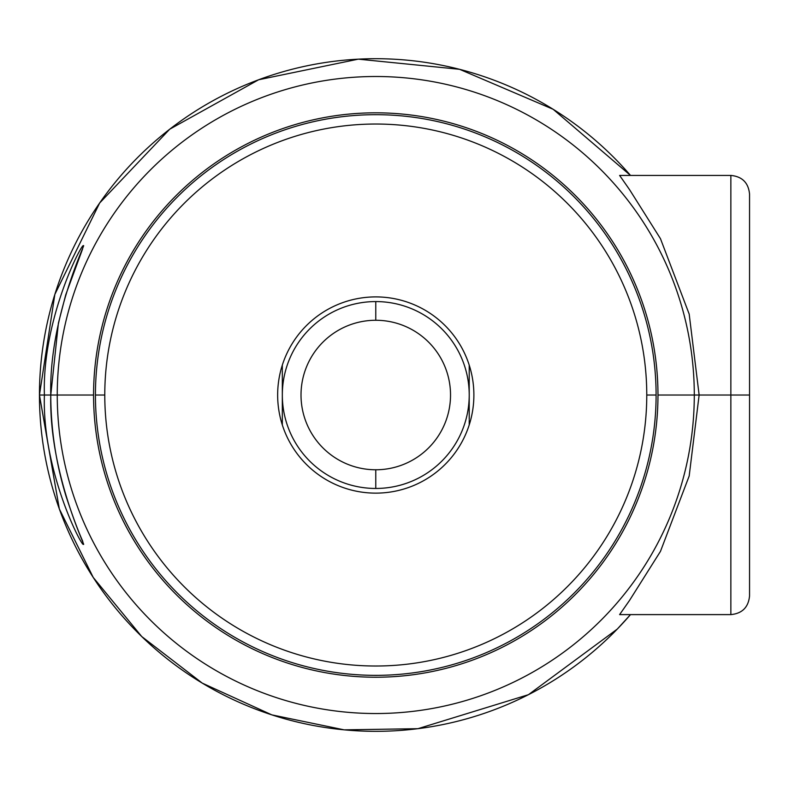 <?xml version="1.0" encoding="UTF-8"?>
<svg xmlns="http://www.w3.org/2000/svg" width="789" height="789" viewBox="0 0 789 789"><rect width="100%" height="100%" fill="white"/><g stroke="black" fill="none" stroke-linecap="round" stroke-linejoin="round"><path stroke-width="1.18" d="M44.401 395.023L39.45 395.023A336.321 336.321 0 0 1 630.5 175.424A336.321 336.321 0 0 0 39.45 395.023L44.401 395.023C41.896 471.861 83.387 549.933 83.407 544.104C87.145 549.736 48.829 473.311 50.772 395.023L57.252 395.023L50.772 395.023C48.829 316.724 87.145 240.3 83.407 245.931C83.387 240.103 41.906 318.174 44.401 395.023L50.772 395.023L44.401 395.023C41.896 471.861 83.387 549.933 83.407 544.104C87.145 549.736 48.829 473.311 50.772 395.023C50.831 429.236 55.911 462.936 66 496.123C78.88 535.149 83.614 542.221 82.677 541.53L82.579 541.027M619.612 614.611L629.533 600.429L660.452 551.393L689.182 475.994L699.133 395.023L730.861 395.023L730.861 175.424L730.861 395.023L694.29 395.023A318.519 318.519 0 0 0 375.771 76.503A318.519 318.519 0 0 0 57.252 395.023A318.519 318.519 0 0 0 375.771 713.532A318.519 318.519 0 0 0 694.29 395.023L699.133 395.023L689.182 314.071L660.462 238.682L629.543 189.626L619.612 175.434M630.5 614.611A336.321 336.321 0 0 1 39.45 395.023L39.45 395.023A336.321 336.321 0 0 0 630.5 614.611L617.294 629.07L528.452 694.685L417.923 728.691L344.122 729.845L271.84 714.873L202.3 683.146L141.724 636.536L93.23 577.449L59.333 508.944L39.45 395.023L54.845 294.415L99.641 203.029L169.704 129.218L258.644 79.758L358.305 59.155L459.563 69.304L553.158 109.286L630.5 175.424M619.661 175.424L730.861 175.424C742.212 176.529 748.445 182.762 749.55 194.114L749.55 395.023L730.861 395.023L730.861 614.611L730.861 395.023L749.55 395.023L749.55 595.922C748.445 607.274 742.212 613.507 730.861 614.611L619.661 614.611M93.566 395.023A282.206 282.206 0 0 0 375.771 677.228A282.206 282.206 0 0 0 657.977 395.023A282.206 282.206 0 0 0 375.771 112.817A282.206 282.206 0 0 0 93.566 395.023L57.252 395.023A318.519 318.519 0 0 1 375.771 76.503A318.519 318.519 0 0 1 694.29 395.023L657.977 395.023A282.206 282.206 0 0 0 375.771 112.817A282.206 282.206 0 0 0 93.566 395.023A282.206 282.206 0 0 0 375.771 677.228A282.206 282.206 0 0 0 657.977 395.023L694.29 395.023A318.519 318.519 0 0 1 375.771 713.532A318.519 318.519 0 0 1 57.252 395.023L93.566 395.023M646.763 395.023A270.992 270.992 0 0 0 375.771 124.031A270.992 270.992 0 0 0 104.779 395.023A270.992 270.992 0 0 0 375.771 666.015A270.992 270.992 0 0 0 646.763 395.023L656.103 395.023A280.332 280.332 0 0 0 375.771 114.681A280.332 280.332 0 0 0 95.43 395.023A280.332 280.332 0 0 0 375.771 675.354A280.332 280.332 0 0 0 656.103 395.023A280.332 280.332 0 0 1 375.771 675.354A280.332 280.332 0 0 1 95.43 395.023L104.779 395.023A270.992 270.992 0 0 0 375.771 666.015A270.992 270.992 0 0 0 646.763 395.023A270.992 270.992 0 0 0 375.771 124.031A270.992 270.992 0 0 0 104.779 395.023L95.43 395.023A280.332 280.332 0 0 1 375.771 114.681A280.332 280.332 0 0 1 656.103 395.023L646.763 395.023M473.883 395.023A98.122 98.122 0 0 1 375.771 493.135A98.122 98.122 0 0 1 277.649 395.023A98.122 98.122 0 0 1 375.771 296.901A98.122 98.122 0 0 1 473.883 395.023A98.122 98.122 0 0 0 375.771 296.901A98.122 98.122 0 0 0 277.649 395.023A98.122 98.122 0 0 0 375.771 493.135A98.122 98.122 0 0 0 473.883 395.023M282.324 365.1L282.324 369.666M282.324 370.623L282.324 424.936M375.771 301.576A93.447 93.447 0 0 0 282.324 395.023A93.447 93.447 0 0 0 375.771 488.46A93.447 93.447 0 0 0 469.218 395.023A93.447 93.447 0 0 0 375.771 301.576L375.771 320.265A74.758 74.758 0 0 1 450.529 395.023A74.758 74.758 0 0 1 375.771 469.771A74.758 74.758 0 0 1 301.013 395.023A74.758 74.758 0 0 1 375.771 320.265A74.758 74.758 0 0 0 301.013 395.023A74.758 74.758 0 0 0 375.771 469.771L375.771 488.46A93.447 93.447 0 0 1 282.324 395.023A93.447 93.447 0 0 1 375.771 301.576A93.447 93.447 0 0 1 469.218 395.023A93.447 93.447 0 0 1 375.771 488.46L375.771 469.771A74.758 74.758 0 0 0 450.529 395.023A74.758 74.758 0 0 0 375.771 320.265L375.771 301.576M469.218 424.936L469.218 420.379M469.218 419.413L469.218 365.1M82.579 249.008L65.724 294.839L58.425 323.056L50.772 395.023"/></g></svg>
